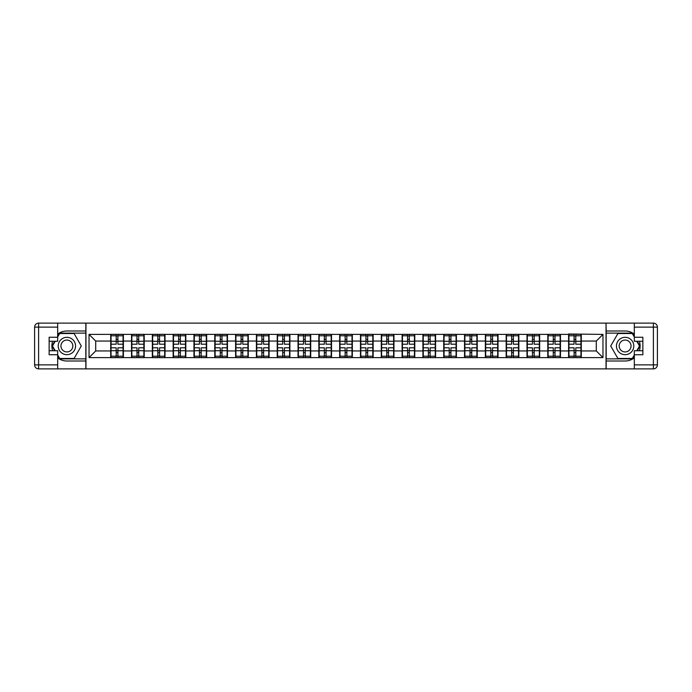 <?xml version="1.0" encoding="UTF-8"?>
<svg xmlns="http://www.w3.org/2000/svg" width="692" height="692" viewBox="0 0 692 692"><rect width="100%" height="100%" fill="white"/><g stroke="black" fill="none" stroke-linecap="round" stroke-linejoin="round"><path stroke-width="1.04" d="M57.678 357.859A15.008 15.008 0 0 0 66.89 361.008L85.834 361.008L85.834 368.879L606.166 368.879L606.166 361.008L625.11 361.008A15.008 15.008 0 0 0 634.322 357.859M634.322 334.141A15.008 15.008 0 0 0 625.11 330.992L606.166 330.992L606.036 323.121L606.036 368.879M606.036 323.121L85.834 323.121L85.834 330.992L66.89 330.992A15.008 15.008 0 0 0 57.678 334.141M85.964 368.879L85.964 323.121M596.296 350.939L596.296 341.061L581.289 341.061L581.289 350.939L596.296 350.939L602.966 357.608L602.966 334.392L568.608 333.994L568.608 341.061L560.468 341.061L560.468 350.939L568.608 350.939L568.608 341.061M602.966 357.608L89.034 357.608L89.034 334.392L110.711 334.392L110.711 341.061L95.704 341.061L95.704 350.939L110.711 350.939L110.711 341.061M568.608 334.392L110.711 334.392M568.608 350.939L568.608 357.608M560.468 350.939L560.468 357.608M560.468 334.392L560.468 341.061M539.656 350.939L547.796 350.939L547.796 341.061L539.656 341.061L539.656 357.608M547.796 350.939L547.796 357.608M547.796 334.392L547.796 341.061M539.656 334.392L539.656 341.061M518.844 350.939L526.984 350.939L526.984 341.061L518.844 341.061L518.844 357.608M526.984 350.939L526.984 357.608M526.984 334.392L526.984 341.061M518.844 334.392L518.844 341.061M498.032 350.939L506.172 350.939L506.172 341.061L498.032 341.061L498.032 357.608M506.172 350.939L506.172 357.608M506.172 334.392L506.172 341.061M498.032 334.392L498.032 341.061M477.221 350.939L485.36 350.939L485.36 341.061L477.221 341.061L477.221 357.608M485.36 350.939L485.36 357.608M485.36 334.392L485.36 341.061M477.221 334.392L477.221 341.061M456.4 350.939L464.54 350.939L464.54 341.061L456.4 341.061L456.4 357.608M464.54 350.939L464.54 357.608M464.54 334.392L464.54 341.061M456.4 334.392L456.4 341.061M435.588 350.939L443.728 350.939L443.728 341.061L435.588 341.061L435.588 357.608M443.728 350.939L443.728 357.608M443.728 334.392L443.728 341.061M435.588 334.392L435.588 341.061M414.776 350.939L422.916 350.939L422.916 341.061L414.776 341.061L414.776 357.608M422.916 350.939L422.916 357.608M422.916 334.392L422.916 341.061M414.776 334.392L414.776 341.061M393.964 350.939L402.104 350.939L402.104 341.061L393.964 341.061L393.964 357.608M402.104 350.939L402.104 357.608M402.104 334.392L402.104 341.061M393.964 334.392L393.964 341.061M373.152 350.939L381.292 350.939L381.292 341.061L373.152 341.061L373.152 357.608M381.292 350.939L381.292 357.608M381.292 334.392L381.292 341.061M373.152 334.392L373.152 341.061M352.34 350.939L360.48 350.939L360.48 341.061L352.34 341.061L352.34 357.608M360.48 350.939L360.48 357.608M360.48 334.392L360.48 341.061M352.34 334.392L352.34 341.061M331.52 350.939L339.66 350.939L339.66 341.061L331.52 341.061L331.52 357.608M339.66 350.939L339.66 357.608M339.66 334.392L339.66 341.061M331.52 334.392L331.52 341.061M310.708 350.939L318.848 350.939L318.848 341.061L310.708 341.061L310.708 357.608M318.848 350.939L318.848 357.608M318.848 334.392L318.848 341.061M310.708 334.392L310.708 341.061M289.896 350.939L298.036 350.939L298.036 341.061L289.896 341.061L289.896 357.608M298.036 350.939L298.036 357.608M298.036 334.392L298.036 341.061M289.896 334.392L289.896 341.061M269.084 350.939L277.224 350.939L277.224 341.061L269.084 341.061L269.084 357.608M277.224 350.939L277.224 357.608M277.224 334.392L277.224 341.061M269.084 334.392L269.084 341.061M248.272 350.939L256.412 350.939L256.412 341.061L248.272 341.061L248.272 357.608M256.412 350.939L256.412 357.608M256.412 334.392L256.412 341.061M248.272 334.392L248.272 341.061M227.46 350.939L235.6 350.939L235.6 341.061L227.46 341.061L227.46 357.608M235.6 350.939L235.6 357.608M235.6 334.392L235.6 341.061M227.46 334.392L227.46 341.061M206.64 350.939L214.78 350.939L214.78 341.061L206.64 341.061L206.64 357.608M214.78 350.939L214.78 357.608M214.78 334.392L214.78 341.061M206.64 334.392L206.64 341.061M185.828 350.939L193.968 350.939L193.968 341.061L185.828 341.061L185.828 357.608M193.968 350.939L193.968 357.608M193.968 334.392L193.968 341.061M185.828 334.392L185.828 341.061M165.016 350.939L173.156 350.939L173.156 341.061L165.016 341.061L165.016 357.608M173.156 350.939L173.156 357.608M173.156 334.392L173.156 341.061M165.016 334.392L165.016 341.061M144.204 350.939L152.344 350.939L152.344 341.061L144.204 341.061L144.204 357.608M152.344 350.939L152.344 357.608M152.344 334.392L152.344 341.061M144.204 334.392L144.204 341.061M123.392 350.939L131.532 350.939L131.532 341.061L123.392 341.061L123.392 357.608M131.532 350.939L131.532 357.608M131.532 334.392L131.532 341.061M123.392 334.392L123.392 341.061M110.711 350.939L110.711 357.608M95.704 350.939L89.034 357.608M89.034 334.392L95.704 341.061M581.289 350.939L581.289 357.608M581.289 334.392L581.289 341.061M602.966 334.392L596.296 341.061M111.049 341.268L116.187 341.268L116.187 334.322L111.049 334.322L111.049 347.799L116.187 347.799L116.187 350.732L117.917 350.714L117.917 347.799L123.055 347.799L123.055 334.322L117.917 334.322L117.917 335.793L123.055 335.793M116.187 339.339L117.917 339.339M117.917 335.992L116.187 335.992M111.049 344.201L116.187 344.201L116.187 341.268L117.917 341.286L117.917 344.201L123.055 344.201M111.049 335.793L116.187 335.793M116.187 356.008L117.917 356.008M116.187 352.661L117.917 352.661M111.049 357.678L116.187 357.678L116.187 356.207L111.049 356.207L111.049 357.678M111.049 347.799L111.049 350.732L116.187 350.732L116.187 356.207M111.049 350.732L111.049 356.207M123.055 347.799L123.055 357.678L117.917 357.678L117.917 356.207L123.055 356.207M123.055 350.732L117.917 350.732L117.917 356.207M123.055 341.268L117.917 341.268L117.917 335.793M131.861 341.268L136.999 341.268L136.999 334.322L131.861 334.322L131.861 347.799L136.999 347.799L136.999 350.732L138.737 350.714L138.737 347.799L143.867 347.799L143.867 334.322L138.737 334.322L138.737 335.793L143.867 335.793M136.999 339.339L138.737 339.339M138.737 335.992L136.999 335.992M131.861 344.201L136.999 344.201L136.999 341.268L138.737 341.286L138.737 344.201L143.867 344.201M131.861 335.793L136.999 335.793M136.999 356.008L138.737 356.008M136.999 352.661L138.737 352.661M131.861 357.678L136.999 357.678L136.999 356.207L131.861 356.207L131.861 357.678M131.861 347.799L131.861 350.732L136.999 350.732L136.999 356.207M131.861 350.732L131.861 356.207M143.867 347.799L143.867 357.678L138.737 357.678L138.737 356.207L143.867 356.207M143.867 350.732L138.737 350.732L138.737 356.207M143.867 341.268L138.737 341.268L138.737 335.793M152.672 341.268L157.811 341.268L157.811 334.322L152.672 334.322L152.672 347.799L157.811 347.799L157.811 350.732L159.549 350.714L159.549 347.799L164.687 347.799L164.687 334.322L159.549 334.322L159.549 335.793L164.687 335.793M157.811 339.339L159.549 339.339M159.549 335.992L157.811 335.992M152.672 344.201L157.811 344.201L157.811 341.268L159.549 341.286L159.549 344.201L164.687 344.201M152.672 335.793L157.811 335.793M157.811 356.008L159.549 356.008M157.811 352.661L159.549 352.661M152.672 357.678L157.811 357.678L157.811 356.207L152.672 356.207L152.672 357.678M152.672 347.799L152.672 350.732L157.811 350.732L157.811 356.207M152.672 350.732L152.672 356.207M164.687 347.799L164.687 357.678L159.549 357.678L159.549 356.207L164.687 356.207M164.687 350.732L159.549 350.732L159.549 356.207M164.687 341.268L159.549 341.268L159.549 335.793M173.493 341.268L178.623 341.268L178.623 334.322L173.493 334.322L173.493 347.799L178.623 347.799L178.623 350.732L180.361 350.714L180.361 347.799L185.499 347.799L185.499 334.322L180.361 334.322L180.361 335.793L185.499 335.793M178.623 339.339L180.361 339.339M180.361 335.992L178.623 335.992M173.493 344.201L178.623 344.201L178.623 341.268L180.361 341.286L180.361 344.201L185.499 344.201M173.493 335.793L178.623 335.793M178.623 356.008L180.361 356.008M178.623 352.661L180.361 352.661M173.493 357.678L178.623 357.678L178.623 356.207L173.493 356.207L173.493 357.678M173.493 347.799L173.493 350.732L178.623 350.732L178.623 356.207M173.493 350.732L173.493 356.207M185.499 347.799L185.499 357.678L180.361 357.678L180.361 356.207L185.499 356.207M185.499 350.732L180.361 350.732L180.361 356.207M185.499 341.268L180.361 341.268L180.361 335.793M194.305 341.268L199.443 341.268L199.443 334.322L194.305 334.322L194.305 347.799L199.443 347.799L199.443 350.732L201.173 350.714L201.173 347.799L206.311 347.799L206.311 334.322L201.173 334.322L201.173 335.793L206.311 335.793M199.443 339.339L201.173 339.339M201.173 335.992L199.443 335.992M194.305 344.201L199.443 344.201L199.443 341.268L201.173 341.286L201.173 344.201L206.311 344.201M194.305 335.793L199.443 335.793M199.443 356.008L201.173 356.008M199.443 352.661L201.173 352.661M194.305 357.678L199.443 357.678L199.443 356.207L194.305 356.207L194.305 357.678M194.305 347.799L194.305 350.732L199.443 350.732L199.443 356.207M194.305 350.732L194.305 356.207M206.311 347.799L206.311 357.678L201.173 357.678L201.173 356.207L206.311 356.207M206.311 350.732L201.173 350.732L201.173 356.207M206.311 341.268L201.173 341.268L201.173 335.793M215.117 341.268L220.255 341.268L220.255 334.322L215.117 334.322L215.117 347.799L220.255 347.799L220.255 350.732L221.985 350.714L221.985 347.799L227.123 347.799L227.123 334.322L221.985 334.322L221.985 335.793L227.123 335.793M220.255 339.339L221.985 339.339M221.985 335.992L220.255 335.992M215.117 344.201L220.255 344.201L220.255 341.268L221.985 341.286L221.985 344.201L227.123 344.201M215.117 335.793L220.255 335.793M220.255 356.008L221.985 356.008M220.255 352.661L221.985 352.661M215.117 357.678L220.255 357.678L220.255 356.207L215.117 356.207L215.117 357.678M215.117 347.799L215.117 350.732L220.255 350.732L220.255 356.207M215.117 350.732L215.117 356.207M227.123 347.799L227.123 357.678L221.985 357.678L221.985 356.207L227.123 356.207M227.123 350.732L221.985 350.732L221.985 356.207M227.123 341.268L221.985 341.268L221.985 335.793M62.548 353.508A8.676 8.676 0 0 0 74.399 350.334A8.676 8.676 0 0 0 71.224 338.492A8.676 8.676 0 0 0 59.374 341.666A8.676 8.676 0 0 0 62.548 353.508M63.915 351.138A5.934 5.934 0 0 0 72.029 348.967A5.934 5.934 0 0 0 69.857 340.862A5.934 5.934 0 0 0 61.744 343.033A5.934 5.934 0 0 0 63.915 351.138M57.678 336.995L59.685 333.527L74.087 333.527L81.293 346L74.087 358.473L59.685 358.473L57.678 355.005M55.222 350.74L52.48 346L55.222 341.26M620.776 353.508A8.676 8.676 0 0 0 632.626 350.334A8.676 8.676 0 0 0 629.452 338.492A8.676 8.676 0 0 0 617.601 341.666A8.676 8.676 0 0 0 620.776 353.508M622.143 351.138A5.934 5.934 0 0 0 630.256 348.967A5.934 5.934 0 0 0 628.085 340.862A5.934 5.934 0 0 0 619.971 343.033A5.934 5.934 0 0 0 622.143 351.138M634.322 355.005L632.315 358.473L617.913 358.473L610.707 346L617.913 333.527L632.315 333.527L634.322 336.995M636.778 341.26L639.52 346L636.778 350.74M52.644 341.26A15.008 15.008 0 0 0 52.644 350.74M85.834 323.121L57.678 323.121L57.678 341.26L49.141 341.26M85.834 368.879L38.605 368.879A4.005 4.005 0 0 1 34.6 364.883L34.6 327.117A4.005 4.005 0 0 1 38.605 323.121L57.678 323.121M85.834 361.008L85.834 330.992M49.141 350.74L57.678 350.74L57.678 368.879M57.678 337.263L49.141 337.263L49.141 354.737L57.678 354.737M85.834 333.129L59.451 333.129L57.678 336.2M57.678 355.8L59.451 358.871L85.834 358.871M54.755 341.26L52.021 346L54.755 350.74M639.356 350.74A15.008 15.008 0 0 0 639.356 341.26M606.166 368.879L634.322 368.879L634.322 350.74L642.859 350.74M606.166 323.121L653.395 323.121A4.005 4.005 0 0 1 657.4 327.117L657.4 364.883A4.005 4.005 0 0 1 653.395 368.879L634.322 368.879M606.166 330.992L606.166 361.008M642.859 341.26L634.322 341.26L634.322 323.121M634.322 354.737L642.859 354.737L642.859 337.263L634.322 337.263M606.166 358.871L632.549 358.871L634.322 355.8M634.322 336.2L632.549 333.129L606.166 333.129M637.245 350.74L639.979 346L637.245 341.26M235.929 341.268L241.067 341.268L241.067 334.322L235.929 334.322L235.929 347.799L241.067 347.799L241.067 350.732L242.797 350.714L242.797 347.799L247.935 347.799L247.935 334.322L242.797 334.322L242.797 335.793L247.935 335.793M241.067 339.339L242.797 339.339M242.797 335.992L241.067 335.992M235.929 344.201L241.067 344.201L241.067 341.268L242.797 341.286L242.797 344.201L247.935 344.201M235.929 335.793L241.067 335.793M241.067 356.008L242.797 356.008M241.067 352.661L242.797 352.661M235.929 357.678L241.067 357.678L241.067 356.207L235.929 356.207L235.929 357.678M235.929 347.799L235.929 350.732L241.067 350.732L241.067 356.207M235.929 350.732L235.929 356.207M247.935 347.799L247.935 357.678L242.797 357.678L242.797 356.207L247.935 356.207M247.935 350.732L242.797 350.732L242.797 356.207M247.935 341.268L242.797 341.268L242.797 335.793M256.741 341.268L261.879 341.268L261.879 334.322L256.741 334.322L256.741 347.799L261.879 347.799L261.879 350.732L263.617 350.714L263.617 347.799L268.747 347.799L268.747 334.322L263.617 334.322L263.617 335.793L268.747 335.793M261.879 339.339L263.617 339.339M263.617 335.992L261.879 335.992M256.741 344.201L261.879 344.201L261.879 341.268L263.617 341.286L263.617 344.201L268.747 344.201M256.741 335.793L261.879 335.793M261.879 356.008L263.617 356.008M261.879 352.661L263.617 352.661M256.741 357.678L261.879 357.678L261.879 356.207L256.741 356.207L256.741 357.678M256.741 347.799L256.741 350.732L261.879 350.732L261.879 356.207M256.741 350.732L256.741 356.207M268.747 347.799L268.747 357.678L263.617 357.678L263.617 356.207L268.747 356.207M268.747 350.732L263.617 350.732L263.617 356.207M268.747 341.268L263.617 341.268L263.617 335.793M277.553 341.268L282.691 341.268L282.691 334.322L277.553 334.322L277.553 347.799L282.691 347.799L282.691 350.732L284.429 350.714L284.429 347.799L289.567 347.799L289.567 334.322L284.429 334.322L284.429 335.793L289.567 335.793M282.691 339.339L284.429 339.339M284.429 335.992L282.691 335.992M277.553 344.201L282.691 344.201L282.691 341.268L284.429 341.286L284.429 344.201L289.567 344.201M277.553 335.793L282.691 335.793M282.691 356.008L284.429 356.008M282.691 352.661L284.429 352.661M277.553 357.678L282.691 357.678L282.691 356.207L277.553 356.207L277.553 357.678M277.553 347.799L277.553 350.732L282.691 350.732L282.691 356.207M277.553 350.732L277.553 356.207M289.567 347.799L289.567 357.678L284.429 357.678L284.429 356.207L289.567 356.207M289.567 350.732L284.429 350.732L284.429 356.207M289.567 341.268L284.429 341.268L284.429 335.793M298.373 341.268L303.503 341.268L303.503 334.322L298.373 334.322L298.373 347.799L303.503 347.799L303.503 350.732L305.241 350.714L305.241 347.799L310.379 347.799L310.379 334.322L305.241 334.322L305.241 335.793L310.379 335.793M303.503 339.339L305.241 339.339M305.241 335.992L303.503 335.992M298.373 344.201L303.503 344.201L303.503 341.268L305.241 341.286L305.241 344.201L310.379 344.201M298.373 335.793L303.503 335.793M303.503 356.008L305.241 356.008M303.503 352.661L305.241 352.661M298.373 357.678L303.503 357.678L303.503 356.207L298.373 356.207L298.373 357.678M298.373 347.799L298.373 350.732L303.503 350.732L303.503 356.207M298.373 350.732L298.373 356.207M310.379 347.799L310.379 357.678L305.241 357.678L305.241 356.207L310.379 356.207M310.379 350.732L305.241 350.732L305.241 356.207M310.379 341.268L305.241 341.268L305.241 335.793M319.185 341.268L324.323 341.268L324.323 334.322L319.185 334.322L319.185 347.799L324.323 347.799L324.323 350.732L326.053 350.714L326.053 347.799L331.191 347.799L331.191 334.322L326.053 334.322L326.053 335.793L331.191 335.793M324.323 339.339L326.053 339.339M326.053 335.992L324.323 335.992M319.185 344.201L324.323 344.201L324.323 341.268L326.053 341.286L326.053 344.201L331.191 344.201M319.185 335.793L324.323 335.793M324.323 356.008L326.053 356.008M324.323 352.661L326.053 352.661M319.185 357.678L324.323 357.678L324.323 356.207L319.185 356.207L319.185 357.678M319.185 347.799L319.185 350.732L324.323 350.732L324.323 356.207M319.185 350.732L319.185 356.207M331.191 347.799L331.191 357.678L326.053 357.678L326.053 356.207L331.191 356.207M331.191 350.732L326.053 350.732L326.053 356.207M331.191 341.268L326.053 341.268L326.053 335.793M339.997 341.268L345.135 341.268L345.135 334.322L339.997 334.322L339.997 347.799L345.135 347.799L345.135 350.732L346.865 350.714L346.865 347.799L352.003 347.799L352.003 334.322L346.865 334.322L346.865 335.793L352.003 335.793M345.135 339.339L346.865 339.339M346.865 335.992L345.135 335.992M339.997 344.201L345.135 344.201L345.135 341.268L346.865 341.286L346.865 344.201L352.003 344.201M339.997 335.793L345.135 335.793M345.135 356.008L346.865 356.008M345.135 352.661L346.865 352.661M339.997 357.678L345.135 357.678L345.135 356.207L339.997 356.207L339.997 357.678M339.997 347.799L339.997 350.732L345.135 350.732L345.135 356.207M339.997 350.732L339.997 356.207M352.003 347.799L352.003 357.678L346.865 357.678L346.865 356.207L352.003 356.207M352.003 350.732L346.865 350.732L346.865 356.207M352.003 341.268L346.865 341.268L346.865 335.793M360.809 341.268L365.947 341.268L365.947 334.322L360.809 334.322L360.809 347.799L365.947 347.799L365.947 350.732L367.677 350.714L367.677 347.799L372.815 347.799L372.815 334.322L367.677 334.322L367.677 335.793L372.815 335.793M365.947 339.339L367.677 339.339M367.677 335.992L365.947 335.992M360.809 344.201L365.947 344.201L365.947 341.268L367.677 341.286L367.677 344.201L372.815 344.201M360.809 335.793L365.947 335.793M365.947 356.008L367.677 356.008M365.947 352.661L367.677 352.661M360.809 357.678L365.947 357.678L365.947 356.207L360.809 356.207L360.809 357.678M360.809 347.799L360.809 350.732L365.947 350.732L365.947 356.207M360.809 350.732L360.809 356.207M372.815 347.799L372.815 357.678L367.677 357.678L367.677 356.207L372.815 356.207M372.815 350.732L367.677 350.732L367.677 356.207M372.815 341.268L367.677 341.268L367.677 335.793M381.621 341.268L386.759 341.268L386.759 334.322L381.621 334.322L381.621 347.799L386.759 347.799L386.759 350.732L388.497 350.714L388.497 347.799L393.627 347.799L393.627 334.322L388.497 334.322L388.497 335.793L393.627 335.793M386.759 339.339L388.497 339.339M388.497 335.992L386.759 335.992M381.621 344.201L386.759 344.201L386.759 341.268L388.497 341.286L388.497 344.201L393.627 344.201M381.621 335.793L386.759 335.793M386.759 356.008L388.497 356.008M386.759 352.661L388.497 352.661M381.621 357.678L386.759 357.678L386.759 356.207L381.621 356.207L381.621 357.678M381.621 347.799L381.621 350.732L386.759 350.732L386.759 356.207M381.621 350.732L381.621 356.207M393.627 347.799L393.627 357.678L388.497 357.678L388.497 356.207L393.627 356.207M393.627 350.732L388.497 350.732L388.497 356.207M393.627 341.268L388.497 341.268L388.497 335.793M402.433 341.268L407.571 341.268L407.571 334.322L402.433 334.322L402.433 347.799L407.571 347.799L407.571 350.732L409.309 350.714L409.309 347.799L414.447 347.799L414.447 334.322L409.309 334.322L409.309 335.793L414.447 335.793M407.571 339.339L409.309 339.339M409.309 335.992L407.571 335.992M402.433 344.201L407.571 344.201L407.571 341.268L409.309 341.286L409.309 344.201L414.447 344.201M402.433 335.793L407.571 335.793M407.571 356.008L409.309 356.008M407.571 352.661L409.309 352.661M402.433 357.678L407.571 357.678L407.571 356.207L402.433 356.207L402.433 357.678M402.433 347.799L402.433 350.732L407.571 350.732L407.571 356.207M402.433 350.732L402.433 356.207M414.447 347.799L414.447 357.678L409.309 357.678L409.309 356.207L414.447 356.207M414.447 350.732L409.309 350.732L409.309 356.207M414.447 341.268L409.309 341.268L409.309 335.793M423.253 341.268L428.383 341.268L428.383 334.322L423.253 334.322L423.253 347.799L428.383 347.799L428.383 350.732L430.121 350.714L430.121 347.799L435.259 347.799L435.259 334.322L430.121 334.322L430.121 335.793L435.259 335.793M428.383 339.339L430.121 339.339M430.121 335.992L428.383 335.992M423.253 344.201L428.383 344.201L428.383 341.268L430.121 341.286L430.121 344.201L435.259 344.201M423.253 335.793L428.383 335.793M428.383 356.008L430.121 356.008M428.383 352.661L430.121 352.661M423.253 357.678L428.383 357.678L428.383 356.207L423.253 356.207L423.253 357.678M423.253 347.799L423.253 350.732L428.383 350.732L428.383 356.207M423.253 350.732L423.253 356.207M435.259 347.799L435.259 357.678L430.121 357.678L430.121 356.207L435.259 356.207M435.259 350.732L430.121 350.732L430.121 356.207M435.259 341.268L430.121 341.268L430.121 335.793M444.065 341.268L449.203 341.268L449.203 334.322L444.065 334.322L444.065 347.799L449.203 347.799L449.203 350.732L450.933 350.714L450.933 347.799L456.071 347.799L456.071 334.322L450.933 334.322L450.933 335.793L456.071 335.793M449.203 339.339L450.933 339.339M450.933 335.992L449.203 335.992M444.065 344.201L449.203 344.201L449.203 341.268L450.933 341.286L450.933 344.201L456.071 344.201M444.065 335.793L449.203 335.793M449.203 356.008L450.933 356.008M449.203 352.661L450.933 352.661M444.065 357.678L449.203 357.678L449.203 356.207L444.065 356.207L444.065 357.678M444.065 347.799L444.065 350.732L449.203 350.732L449.203 356.207M444.065 350.732L444.065 356.207M456.071 347.799L456.071 357.678L450.933 357.678L450.933 356.207L456.071 356.207M456.071 350.732L450.933 350.732L450.933 356.207M456.071 341.268L450.933 341.268L450.933 335.793M464.877 341.268L470.015 341.268L470.015 334.322L464.877 334.322L464.877 347.799L470.015 347.799L470.015 350.732L471.745 350.714L471.745 347.799L476.883 347.799L476.883 334.322L471.745 334.322L471.745 335.793L476.883 335.793M470.015 339.339L471.745 339.339M471.745 335.992L470.015 335.992M464.877 344.201L470.015 344.201L470.015 341.268L471.745 341.286L471.745 344.201L476.883 344.201M464.877 335.793L470.015 335.793M470.015 356.008L471.745 356.008M470.015 352.661L471.745 352.661M464.877 357.678L470.015 357.678L470.015 356.207L464.877 356.207L464.877 357.678M464.877 347.799L464.877 350.732L470.015 350.732L470.015 356.207M464.877 350.732L464.877 356.207M476.883 347.799L476.883 357.678L471.745 357.678L471.745 356.207L476.883 356.207M476.883 350.732L471.745 350.732L471.745 356.207M476.883 341.268L471.745 341.268L471.745 335.793M485.689 341.268L490.827 341.268L490.827 334.322L485.689 334.322L485.689 347.799L490.827 347.799L490.827 350.732L492.557 350.714L492.557 347.799L497.695 347.799L497.695 334.322L492.557 334.322L492.557 335.793L497.695 335.793M490.827 339.339L492.557 339.339M492.557 335.992L490.827 335.992M485.689 344.201L490.827 344.201L490.827 341.268L492.557 341.286L492.557 344.201L497.695 344.201M485.689 335.793L490.827 335.793M490.827 356.008L492.557 356.008M490.827 352.661L492.557 352.661M485.689 357.678L490.827 357.678L490.827 356.207L485.689 356.207L485.689 357.678M485.689 347.799L485.689 350.732L490.827 350.732L490.827 356.207M485.689 350.732L485.689 356.207M497.695 347.799L497.695 357.678L492.557 357.678L492.557 356.207L497.695 356.207M497.695 350.732L492.557 350.732L492.557 356.207M497.695 341.268L492.557 341.268L492.557 335.793M506.501 341.268L511.639 341.268L511.639 334.322L506.501 334.322L506.501 347.799L511.639 347.799L511.639 350.732L513.377 350.714L513.377 347.799L518.507 347.799L518.507 334.322L513.377 334.322L513.377 335.793L518.507 335.793M511.639 339.339L513.377 339.339M513.377 335.992L511.639 335.992M506.501 344.201L511.639 344.201L511.639 341.268L513.377 341.286L513.377 344.201L518.507 344.201M506.501 335.793L511.639 335.793M511.639 356.008L513.377 356.008M511.639 352.661L513.377 352.661M506.501 357.678L511.639 357.678L511.639 356.207L506.501 356.207L506.501 357.678M506.501 347.799L506.501 350.732L511.639 350.732L511.639 356.207M506.501 350.732L506.501 356.207M518.507 347.799L518.507 357.678L513.377 357.678L513.377 356.207L518.507 356.207M518.507 350.732L513.377 350.732L513.377 356.207M518.507 341.268L513.377 341.268L513.377 335.793M527.313 341.268L532.451 341.268L532.451 334.322L527.313 334.322L527.313 347.799L532.451 347.799L532.451 350.732L534.189 350.714L534.189 347.799L539.327 347.799L539.327 334.322L534.189 334.322L534.189 335.793L539.327 335.793M532.451 339.339L534.189 339.339M534.189 335.992L532.451 335.992M527.313 344.201L532.451 344.201L532.451 341.268L534.189 341.286L534.189 344.201L539.327 344.201M527.313 335.793L532.451 335.793M532.451 356.008L534.189 356.008M532.451 352.661L534.189 352.661M527.313 357.678L532.451 357.678L532.451 356.207L527.313 356.207L527.313 357.678M527.313 347.799L527.313 350.732L532.451 350.732L532.451 356.207M527.313 350.732L527.313 356.207M539.327 347.799L539.327 357.678L534.189 357.678L534.189 356.207L539.327 356.207M539.327 350.732L534.189 350.732L534.189 356.207M539.327 341.268L534.189 341.268L534.189 335.793M548.133 341.268L553.263 341.268L553.263 334.322L548.133 334.322L548.133 347.799L553.263 347.799L553.263 350.732L555.001 350.714L555.001 347.799L560.139 347.799L560.139 334.322L555.001 334.322L555.001 335.793L560.139 335.793M553.263 339.339L555.001 339.339M555.001 335.992L553.263 335.992M548.133 344.201L553.263 344.201L553.263 341.268L555.001 341.286L555.001 344.201L560.139 344.201M548.133 335.793L553.263 335.793M553.263 356.008L555.001 356.008M553.263 352.661L555.001 352.661M548.133 357.678L553.263 357.678L553.263 356.207L548.133 356.207L548.133 357.678M548.133 347.799L548.133 350.732L553.263 350.732L553.263 356.207M548.133 350.732L548.133 356.207M560.139 347.799L560.139 357.678L555.001 357.678L555.001 356.207L560.139 356.207M560.139 350.732L555.001 350.732L555.001 356.207M560.139 341.268L555.001 341.268L555.001 335.793M568.945 341.268L574.083 341.268L574.083 334.322L568.945 334.322L568.945 347.799L574.083 347.799L574.083 350.732L575.813 350.714L575.813 347.799L580.951 347.799L580.951 334.322L575.813 334.322L575.813 335.793L580.951 335.793M574.083 339.339L575.813 339.339M575.813 335.992L574.083 335.992M568.945 344.201L574.083 344.201L574.083 341.268L575.813 341.286L575.813 344.201L580.951 344.201M568.945 335.793L574.083 335.793M574.083 356.008L575.813 356.008M574.083 352.661L575.813 352.661M568.945 357.678L574.083 357.678L574.083 356.207L568.945 356.207L568.945 357.678M568.945 347.799L568.945 350.732L574.083 350.732L574.083 356.207M568.945 350.732L568.945 356.207M580.951 347.799L580.951 357.678L575.813 357.678L575.813 356.207L580.951 356.207M580.951 350.732L575.813 350.732L575.813 356.207M580.951 341.268L575.813 341.268L575.813 335.793M57.678 327.117L38.605 327.117L38.605 364.883L57.678 364.883M34.6 327.117L38.605 327.117L38.605 323.121M38.605 368.879L38.605 364.883L34.6 364.883M634.322 364.883L653.395 364.883L653.395 327.117L634.322 327.117M657.4 364.883L653.395 364.883L653.395 368.879M653.395 323.121L653.395 327.117L657.4 327.117"/></g></svg>

